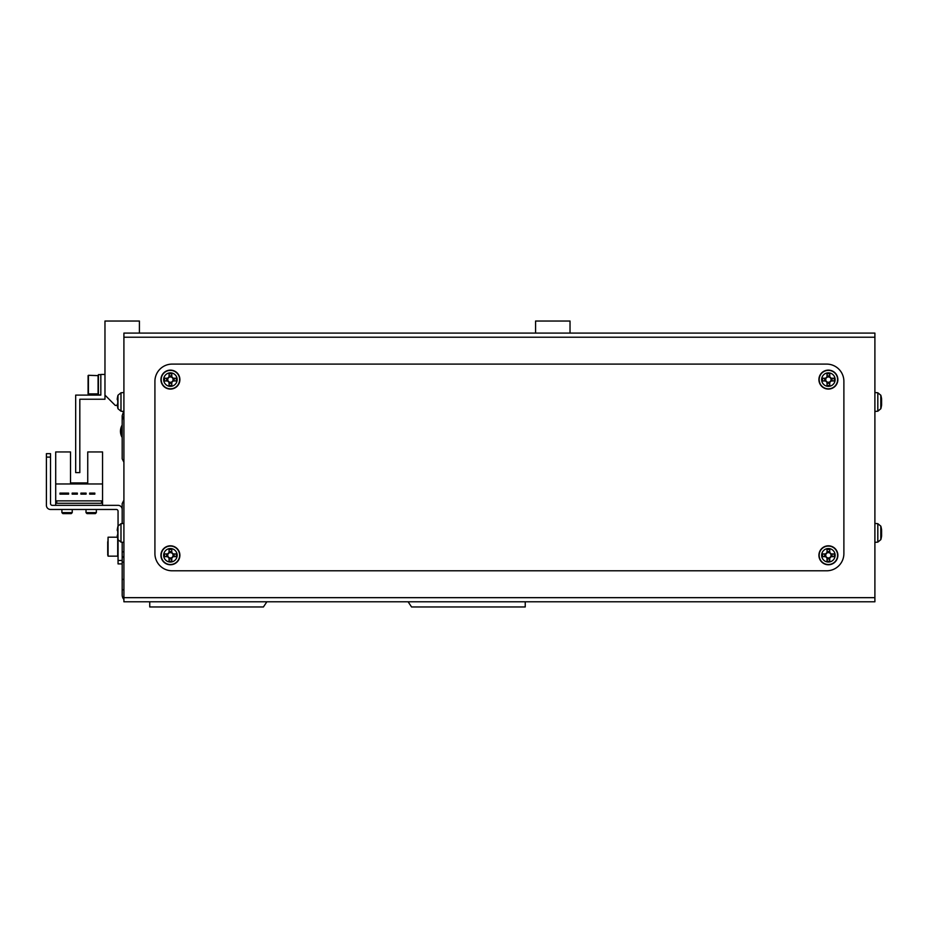 <?xml version="1.0" encoding="UTF-8"?>
<svg xmlns="http://www.w3.org/2000/svg" width="928" height="928" viewBox="0 0 928 928"><rect width="100%" height="100%" fill="white"/><g stroke="black" fill="none" stroke-linecap="round" stroke-linejoin="round"><path stroke-width="1.39" d="M123.911 562.182L122.183 562.182L122.183 579.408L123.911 579.408M122.183 562.182L122.183 557.879L123.911 556.15M50.53 457.11L46.4 457.11L46.4 453.664L50.53 453.664L50.53 503.614A1.717 1.717 0 0 0 52.258 505.342A1.717 1.717 0 0 1 50.53 503.614A1.717 1.717 0 0 0 52.258 505.342L118.053 505.342A4.13 4.13 0 0 1 122.183 509.472L122.183 503.614L123.911 500.169L122.183 503.614L122.183 523.578M123.911 589.744L122.183 589.744L122.183 594.906A6.89 6.89 0 0 0 123.911 599.465A6.89 6.89 0 0 1 122.183 594.906L122.183 563.899L118.053 563.899L118.053 560.454L122.183 560.454M149.744 601.796L149.744 606.958L263.424 606.958L266.87 601.796M408.111 601.796L411.556 606.958L525.236 606.958L525.236 601.796M123.911 416.382A6.89 6.89 0 0 0 122.183 420.941L122.183 458.838L123.911 462.272L122.183 458.838L122.183 415.767L123.586 411.44M570.024 333.094L570.024 321.042L535.572 321.042L535.572 333.094M139.409 333.094L139.409 321.042L104.968 321.042L104.968 395.108L115.292 405.432L117.311 405.432M270.315 333.094L404.666 333.094M874.895 597.667L874.895 601.796L123.911 601.796L123.911 597.667L874.895 597.667L874.895 337.224L123.911 337.224L123.911 597.667M123.911 337.224L123.911 333.094L874.895 333.094L874.895 337.224M154.918 553.564A17.226 17.226 0 0 0 172.144 570.79L826.662 570.79A17.226 17.226 0 0 0 843.888 553.564L843.888 381.327A17.226 17.226 0 0 0 826.662 364.101L172.144 364.101A17.226 17.226 0 0 0 154.918 381.327L154.918 553.564M880.823 526.663L880.823 539.133M881.554 530.619L881.6 529.923A24.07 22.249 180 0 0 881.519 529.32A24.07 22.249 180 0 0 881.032 526.988A23.548 8.05 151.7 0 1 881.032 528.032A24.07 22.249 0 0 1 881.6 530.967L881.6 532.649A24.07 9.199 180 0 1 881.032 533.867A23.548 19.476 52.6 0 1 881.066 535.131A23.548 19.476 52.6 0 1 881.032 536.384A24.07 9.199 0 0 0 881.6 535.178L881.6 535.874A24.07 22.249 0 0 1 881.519 536.465A24.07 22.249 0 0 1 881.032 538.797M881.554 535.178A24.07 22.249 180 0 0 881.6 534.83L881.6 533.148A24.07 9.199 0 0 0 881.519 532.892M880.823 395.757L880.823 408.227M881.554 399.713L881.6 399.017A24.07 22.249 180 0 0 881.519 398.425A24.07 22.249 180 0 0 881.032 396.082A23.548 8.05 151.7 0 1 881.032 397.126A24.07 22.249 0 0 1 881.6 400.061L881.6 401.743A24.07 9.199 180 0 1 881.032 402.961A23.548 19.476 52.6 0 1 881.066 404.225A23.548 19.476 52.6 0 1 881.032 405.478A24.07 9.199 0 0 0 881.6 404.272L881.6 404.968A24.07 22.249 0 0 1 881.519 405.559A24.07 22.249 0 0 1 881.032 407.891M881.554 404.272A24.07 22.249 180 0 0 881.6 403.924L881.6 402.242A24.07 9.199 0 0 0 881.519 401.986M117.984 526.153L120.988 523.682L120.988 542.114L117.984 539.644L117.984 526.153A24.116 24.116 0 0 0 117.74 527.058L117.74 527.058M117.984 539.644A24.116 24.116 0 0 1 117.74 538.739L117.74 538.739M117.775 531.535A23.548 21.066 -90 0 0 117.775 534.261A23.548 21.066 -90 0 1 117.775 531.535L117.206 530.236A24.07 24.07 0 0 1 117.775 527.069M117.775 538.727A24.07 24.07 0 0 1 117.206 535.56L117.775 534.261M117.984 395.247L120.988 392.776L120.988 411.208L117.984 408.738L117.984 395.247A24.116 24.116 0 0 0 117.74 396.152L117.74 396.152M117.984 408.738A24.116 24.116 0 0 1 117.74 407.833L117.74 407.833M117.775 400.629A23.548 21.066 -90 0 0 117.775 403.355A23.548 21.066 -90 0 1 117.775 400.629L117.206 399.33A24.07 24.07 0 0 1 117.775 396.163M117.775 407.821A24.07 24.07 0 0 1 117.206 404.654L117.775 403.355M169.047 552.636L169.047 553.007A2.656 2.656 0 0 0 169.047 557.566A2.656 2.656 0 0 0 172.701 553.923A2.656 2.656 0 0 0 171.784 553.007L171.784 549.469A23.548 10.51 180 0 0 170.416 549.446A23.548 10.51 180 0 0 169.047 549.469L169.047 552.636A2.993 2.993 0 0 0 167.759 553.923L164.592 553.923A23.548 10.51 90 0 0 164.592 556.649L167.759 556.649A2.993 2.993 0 0 0 169.047 557.948L169.047 561.115A23.548 10.51 0 0 0 170.416 561.127A23.548 10.51 0 0 0 171.784 561.115L171.784 557.948A2.993 2.993 0 0 0 173.072 556.649L176.239 556.649A23.548 10.51 -90 0 0 176.239 553.923L173.072 553.923A2.993 2.993 0 0 0 171.784 552.636M170.416 548.541A6.751 6.751 0 0 0 163.664 555.292A6.751 6.751 0 0 0 170.416 562.043A6.751 6.751 0 0 0 177.167 555.292A6.751 6.751 0 0 0 170.416 548.541M179.893 555.292A9.477 9.477 0 0 0 170.416 545.815A9.477 9.477 0 0 0 160.938 555.292A9.477 9.477 0 0 0 170.416 564.758A9.477 9.477 0 0 0 179.893 555.292M171.784 559.039L169.047 559.039M174.162 553.923L174.162 556.649M171.784 553.007A2.656 2.656 0 0 0 169.047 553.007M169.047 551.545L171.784 551.545M166.669 556.649L166.669 553.923M169.047 376.942L169.047 377.325A2.656 2.656 0 0 0 169.047 381.884A2.656 2.656 0 0 0 172.701 378.241A2.656 2.656 0 0 0 171.784 377.325L171.784 373.775A23.548 10.51 180 0 0 170.416 373.752A23.548 10.51 180 0 0 169.047 373.775L169.047 376.942A2.993 2.993 0 0 0 167.759 378.241L164.592 378.241A23.548 10.51 90 0 0 164.592 380.967L167.759 380.967A2.993 2.993 0 0 0 169.047 382.255L169.047 385.422A23.548 10.51 0 0 0 170.416 385.445A23.548 10.51 0 0 0 171.784 385.422L171.784 382.255A2.993 2.993 0 0 0 173.072 380.967L176.239 380.967A23.548 10.51 -90 0 0 176.239 378.241L173.072 378.241A2.993 2.993 0 0 0 171.784 376.942M170.416 372.847A6.751 6.751 0 0 0 163.664 379.598A6.751 6.751 0 0 0 170.416 386.35A6.751 6.751 0 0 0 177.167 379.598A6.751 6.751 0 0 0 170.416 372.847M179.893 379.598A9.477 9.477 0 0 0 170.416 370.121A9.477 9.477 0 0 0 160.938 379.598A9.477 9.477 0 0 0 170.416 389.076A9.477 9.477 0 0 0 179.893 379.598M171.784 383.345L169.047 383.345M174.162 378.241L174.162 380.967M171.784 377.325A2.656 2.656 0 0 0 169.047 377.325M169.047 375.852L171.784 375.852M166.669 380.967L166.669 378.241M827.022 552.636L827.022 553.007A2.656 2.656 0 0 0 827.022 557.566A2.656 2.656 0 0 0 830.664 553.923A2.656 2.656 0 0 0 829.76 553.007L829.76 549.469A23.548 10.51 180 0 0 828.391 549.446A23.548 10.51 180 0 0 827.022 549.469L827.022 552.636A2.993 2.993 0 0 0 825.734 553.923L822.568 553.923A23.548 10.51 90 0 0 822.568 556.649L825.734 556.649A2.993 2.993 0 0 0 827.022 557.948L827.022 561.115A23.548 10.51 0 0 0 828.391 561.127A23.548 10.51 0 0 0 829.76 561.115L829.76 557.948A2.993 2.993 0 0 0 831.047 556.649L834.214 556.649A23.548 10.51 -90 0 0 834.214 553.923L831.047 553.923A2.993 2.993 0 0 0 829.76 552.636M828.391 548.541A6.751 6.751 0 0 0 821.64 555.292A6.751 6.751 0 0 0 828.391 562.043A6.751 6.751 0 0 0 835.142 555.292A6.751 6.751 0 0 0 828.391 548.541M837.868 555.292A9.477 9.477 0 0 0 828.391 545.815A9.477 9.477 0 0 0 818.914 555.292A9.477 9.477 0 0 0 828.391 564.758A9.477 9.477 0 0 0 837.868 555.292M829.76 559.039L827.022 559.039M832.138 553.923L832.138 556.649M829.76 553.007A2.656 2.656 0 0 0 827.022 553.007M827.022 551.545L829.76 551.545M824.644 556.649L824.644 553.923M827.022 376.942L827.022 377.325A2.656 2.656 0 0 0 827.022 381.884A2.656 2.656 0 0 0 830.664 378.241A2.656 2.656 0 0 0 829.76 377.325L829.76 373.775A23.548 10.51 180 0 0 828.391 373.752A23.548 10.51 180 0 0 827.022 373.775L827.022 376.942A2.993 2.993 0 0 0 825.734 378.241L822.568 378.241A23.548 10.51 90 0 0 822.568 380.967L825.734 380.967A2.993 2.993 0 0 0 827.022 382.255L827.022 385.422A23.548 10.51 0 0 0 828.391 385.445A23.548 10.51 0 0 0 829.76 385.422L829.76 382.255A2.993 2.993 0 0 0 831.047 380.967L834.214 380.967A23.548 10.51 -90 0 0 834.214 378.241L831.047 378.241A2.993 2.993 0 0 0 829.76 376.942M828.391 372.847A6.751 6.751 0 0 0 821.64 379.598A6.751 6.751 0 0 0 828.391 386.35A6.751 6.751 0 0 0 835.142 379.598A6.751 6.751 0 0 0 828.391 372.847M837.868 379.598A9.477 9.477 0 0 0 828.391 370.121A9.477 9.477 0 0 0 818.914 379.598A9.477 9.477 0 0 0 828.391 389.076A9.477 9.477 0 0 0 837.868 379.598M829.76 383.345L827.022 383.345M832.138 378.241L832.138 380.967M829.76 377.325A2.656 2.656 0 0 0 827.022 377.325M827.022 375.852L829.76 375.852M824.644 380.967L824.644 378.241M122.183 557.879L122.183 542.219M46.4 457.11L46.4 505.342A4.13 4.13 0 0 0 50.53 509.472L116.336 509.472A1.717 1.717 0 0 1 118.053 511.2L118.053 525.932M118.053 539.864L118.053 560.454M102.556 505.342L102.556 451.948L87.742 451.948L87.742 482.943L70.516 482.943L87.742 482.943L70.516 482.943L70.516 451.948L55.703 451.948L55.703 505.342M102.556 483.975L55.703 483.975M68.591 493.104L59.972 493.104L59.972 494.148L68.591 494.148L68.591 493.104M86.084 493.104L80.922 493.104L80.922 494.148L86.084 494.148L86.084 493.104M101.523 500.865L56.736 500.865L56.736 503.266L101.523 503.266L101.523 500.865M94.83 493.104L89.668 493.104L89.668 494.148L94.83 494.148L94.83 493.104M72.164 494.148L77.337 494.148L77.337 493.104L72.164 493.104L72.164 494.148M96.35 512.639L95.387 513.602L86.977 513.602L86.014 512.639L96.35 512.639L96.35 509.472M86.977 513.602L86.014 512.639L86.014 509.472M72.233 512.639L71.27 513.602L62.872 513.602L61.898 512.639L72.233 512.639L72.233 509.472M62.872 513.602L61.898 512.639L61.898 509.472M107.718 552.67L107.718 541.743M107.718 555.118L108.066 537.208L108.066 555.431M116.336 509.472A1.717 1.717 0 0 1 118.053 511.2A1.717 1.717 0 0 0 116.336 509.472M107.718 551.603L108.066 556.15L117.705 556.15L117.705 538.46M104.968 374.436L100.827 374.436L100.827 395.108L75.678 395.108L75.678 472.607L79.82 472.607L79.82 399.237L104.968 399.237L104.968 395.108M88.079 393.901L88.079 389.076L88.427 394.238L98.414 393.901L88.079 393.901L88.427 375.295L88.427 394.238M88.079 375.643L88.079 380.457L88.427 375.295L98.414 375.643M100.827 394.934L98.414 394.934L98.414 374.61L100.827 374.715M98.414 374.703L100.827 374.61M88.079 389.076L88.079 380.457M120.466 431.276A12.052 12.052 0 0 0 122.183 437.482A12.052 12.052 0 0 1 122.183 425.059M877.818 524.378L877.818 541.418M877.818 393.472L877.818 410.512M179.638 555.292A9.222 9.222 0 0 0 170.416 546.07A9.222 9.222 0 0 0 161.194 555.292A9.222 9.222 0 0 0 170.416 564.502A9.222 9.222 0 0 0 179.638 555.292M179.638 379.598A9.222 9.222 0 0 0 170.416 370.376A9.222 9.222 0 0 0 161.194 379.598A9.222 9.222 0 0 0 170.416 388.82A9.222 9.222 0 0 0 179.638 379.598M837.613 555.292A9.222 9.222 0 0 0 828.391 546.07A9.222 9.222 0 0 0 819.169 555.292A9.222 9.222 0 0 0 828.391 564.502A9.222 9.222 0 0 0 837.613 555.292M837.613 379.598A9.222 9.222 0 0 0 828.391 370.376A9.222 9.222 0 0 0 819.169 379.598A9.222 9.222 0 0 0 828.391 388.82A9.222 9.222 0 0 0 837.613 379.598M98.078 394.238L98.078 375.295M122.183 426.532A11.368 11.368 0 0 0 122.183 436.009M874.895 523.427L877.818 523.682L880.823 526.153A24.116 24.116 0 0 1 881.519 529.32M874.895 542.37L877.818 542.114L880.823 539.644A24.116 24.116 0 0 0 881.519 536.465M874.895 392.521L877.818 392.776L880.823 395.247A24.116 24.116 0 0 1 881.519 398.425M874.895 411.464L877.818 411.208L880.823 408.738A24.116 24.116 0 0 0 881.519 405.559M120.988 523.682L123.911 523.427M120.988 542.114L123.911 542.37M120.988 392.776L123.911 392.521M120.988 411.208L123.911 411.464M117.45 537.208L108.066 537.208M123.911 551.847L122.183 551.847"/></g></svg>
